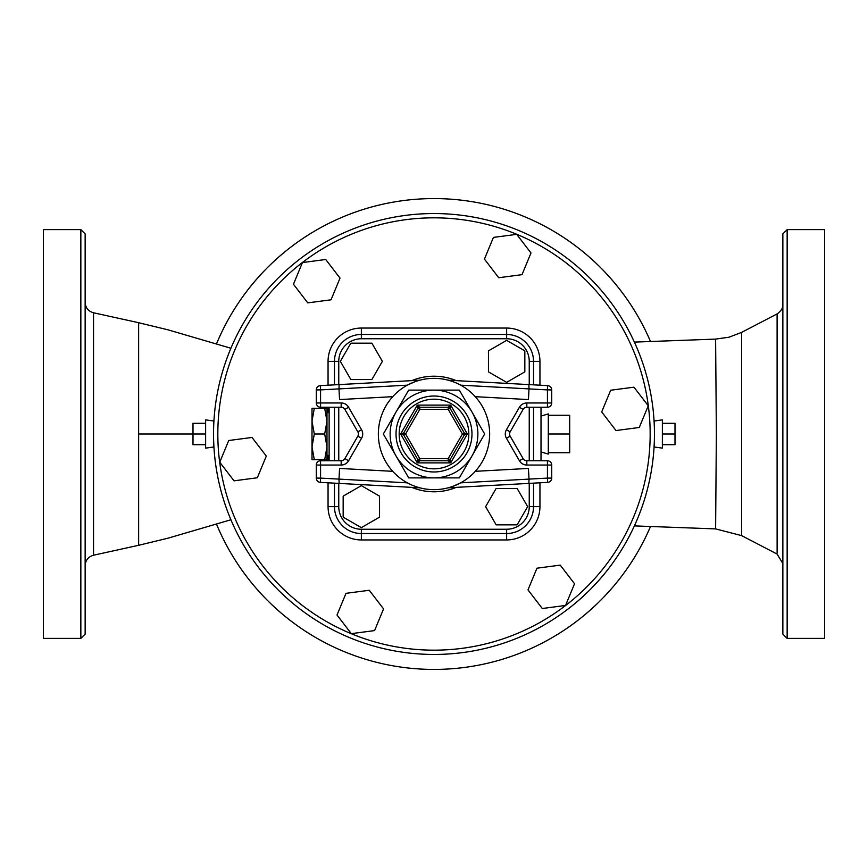 <?xml version="1.0" encoding="UTF-8"?>
<svg xmlns="http://www.w3.org/2000/svg" width="868" height="868" viewBox="0 0 868 868"><rect width="100%" height="100%" fill="white"/><g stroke="black" fill="none" stroke-linecap="round" stroke-linejoin="round"><path stroke-width="1.3" d="M213.55 420.969L213.55 447.031L205.629 448.127L205.629 419.873L213.55 420.969M205.629 423.302L193 423.302L193 444.698L205.629 444.698M205.629 434L138.641 434L138.641 322.701L93.538 312.784C88.297 311.265 85.498 307.782 85.14 302.335M662.371 423.302L675 423.302L675 444.698L662.371 444.698M662.371 434L675 434M662.371 419.873L662.371 448.127L654.45 447.031L654.45 434A220.45 220.45 0 0 0 323.775 243.083A220.45 220.45 0 0 0 323.775 624.917A220.45 220.45 0 0 0 654.45 434L654.45 420.969L662.371 419.873M471.997 455.939A43.877 43.877 0 0 0 434 390.123A43.877 43.877 0 0 0 396.003 455.939A43.877 43.877 0 0 0 471.997 455.939L459.335 477.877L408.665 477.877L383.341 434L408.665 390.123L459.335 390.123L484.659 434L471.997 455.939M464.271 435.074L467.364 434L464.271 432.926L462.416 434L464.271 435.074L450.069 459.682L448.214 458.619L448.214 460.756A2.137 2.137 0 0 0 450.069 459.682L450.676 462.894L467.364 434L450.676 405.106L448.214 407.244L448.214 409.392L450.069 408.318L464.271 432.926A2.137 2.137 0 0 1 464.271 435.074M448.214 460.756L450.676 462.894L417.324 462.894L419.786 460.756L419.786 458.619L417.931 459.682A2.137 2.137 0 0 0 419.786 460.756L448.214 460.756A2.137 2.137 0 0 0 450.069 459.682M417.931 459.682L417.324 462.894L400.636 434L403.728 435.074L405.584 434L403.728 432.926A2.137 2.137 0 0 0 403.728 435.074L417.931 459.682A2.137 2.137 0 0 0 419.786 460.756M403.728 432.926L400.636 434L417.324 405.106L417.931 408.318L419.786 409.392L419.786 407.244A2.137 2.137 0 0 0 417.931 408.318L403.728 432.926A2.137 2.137 0 0 0 403.728 435.074M450.069 408.318A2.137 2.137 0 0 0 448.214 407.244L419.786 407.244L417.324 405.106L450.676 405.106L450.069 408.318A2.137 2.137 0 0 0 448.214 407.244M408.665 390.123L383.341 434L408.665 477.877L459.335 477.877M489.65 434A55.65 55.65 0 0 0 406.181 385.804A55.65 55.65 0 0 0 406.181 482.196A55.65 55.65 0 0 0 489.65 434M454.669 485.668L451.718 486.753M451.132 486.948L448.257 487.794M449.006 487.588L451.002 486.991M453.063 486.286L460.68 482.836L529.013 479.103L528.872 483.4L547.665 482.38A4.286 4.286 0 0 0 551.712 478.105A4.286 4.286 0 0 1 547.665 482.38L547.437 478.105L551.712 478.105L551.712 465.031A4.286 4.286 0 0 0 547.437 460.756L526.822 460.756A4.286 4.286 0 0 1 523.122 458.619A4.286 4.286 0 0 0 526.822 460.756A4.286 4.286 0 0 1 523.122 458.619L510.145 436.137A4.286 4.286 0 0 1 510.145 431.863A4.286 4.286 0 0 0 510.145 436.137A4.286 4.286 0 0 1 510.145 431.863L523.122 409.392L510.145 431.863L506.435 429.725A8.561 8.561 0 0 0 506.435 438.286L510.145 436.137M451.002 381.009L448.246 380.206M451.718 381.247L454.669 382.332M413.331 382.332L416.282 381.247M416.868 381.063L419.743 380.206M418.994 380.412L416.998 381.009M414.937 381.714L407.32 385.164L338.987 388.897L339.128 384.6L320.335 385.62L419.786 380.195L339.128 384.6M416.998 486.991L419.754 487.794M419.06 487.599L416.868 486.948M416.282 486.753L413.331 485.668M547.437 407.244L547.437 402.969L526.822 402.969A8.561 8.561 0 0 0 519.411 407.244L523.122 409.392A4.286 4.286 0 0 1 526.822 407.244A4.286 4.286 0 0 0 523.122 409.392A4.286 4.286 0 0 1 526.822 407.244L547.437 407.244A4.286 4.286 0 0 0 551.712 402.969L551.712 389.895A4.286 4.286 0 0 0 547.665 385.62A4.286 4.286 0 0 1 551.712 389.895L547.437 389.895L547.665 385.62L448.214 380.195L547.665 385.62M448.214 487.805L528.872 483.4M316.288 478.105L320.563 478.105L320.335 482.38A4.286 4.286 0 0 1 316.288 478.105L316.288 465.031L316.288 478.105A4.286 4.286 0 0 0 320.335 482.38L419.786 487.805M320.335 385.62L320.563 389.895L316.288 389.895A4.286 4.286 0 0 1 320.335 385.62A4.286 4.286 0 0 0 316.288 389.895L316.288 402.969A4.286 4.286 0 0 0 320.563 407.244L341.178 407.244A4.286 4.286 0 0 1 344.878 409.392L357.855 431.863A4.286 4.286 0 0 1 357.855 436.137L344.878 458.619A4.286 4.286 0 0 1 341.178 460.756L320.563 460.756A4.286 4.286 0 0 0 316.288 465.031L341.178 465.031L341.178 460.756A4.286 4.286 0 0 0 344.878 458.619L348.589 460.756L361.565 438.286L357.855 436.137A4.286 4.286 0 0 0 357.855 431.863L361.565 429.725L348.589 407.244L344.878 409.392A4.286 4.286 0 0 0 341.178 407.244L341.178 402.969L320.563 402.969L320.563 407.244M528.872 384.6L529.013 388.897L547.437 389.895L547.437 402.969L551.712 402.969M551.712 465.031L547.437 465.031L547.437 460.756M339.128 483.4L338.987 479.103L320.563 478.105L320.563 460.756M316.288 402.969L320.563 402.969L320.563 389.895L338.987 388.897L339.572 399.573L392.727 396.676M475.273 396.676L528.428 399.573L529.013 388.897L460.68 385.164M475.273 471.324L528.428 468.427L529.013 479.103L547.437 478.105L547.437 465.031L526.822 465.031L526.822 460.756M392.727 471.324L339.572 468.427L338.987 479.103L407.32 482.836M524.836 371.862L524.836 350.856L506.641 340.354L488.456 350.856L488.456 371.862L506.641 382.365L524.836 371.862M496.138 524.836L517.144 524.836L527.646 506.641L517.144 488.456L496.138 488.456L485.635 506.641L496.138 524.836M343.164 496.138L343.164 517.144L361.359 527.646L379.544 517.144L379.544 496.138L361.359 485.635L343.164 496.138M371.862 343.164L350.856 343.164L340.354 361.359L350.856 379.555L371.862 379.555L382.365 361.359L371.862 343.164M334.473 483.151L334.473 506.641A26.875 26.875 0 0 0 361.359 533.527L506.641 533.527A26.875 26.875 0 0 0 533.527 506.641L533.527 483.151M533.527 460.756L533.527 407.244M533.527 384.849L533.527 361.359A26.875 26.875 0 0 0 506.641 334.473L361.359 334.473A26.875 26.875 0 0 0 334.473 361.359L334.473 384.849M334.473 407.244L334.473 460.756M506.641 529.241L506.641 533.527A26.875 26.875 0 0 0 533.527 506.641L529.241 506.641A22.601 22.601 0 0 1 506.641 529.241L361.359 529.241A22.601 22.601 0 0 1 338.759 506.641L338.759 483.378M529.241 361.359L533.527 361.359A26.875 26.875 0 0 0 506.641 334.473L506.641 338.759A22.601 22.601 0 0 1 529.241 361.359L529.241 384.622M541.014 407.244L541.014 460.756M329.124 460.756L329.124 407.244M541.014 416.108L548.294 413.884L548.294 454.116L541.014 451.892M548.294 415.273L569.69 415.273L569.69 452.727L548.294 452.727M548.294 434L569.69 434M326.986 408.318L326.986 459.682L324.697 459.682L326.986 446.846L324.697 434L326.986 421.154L324.697 408.318L326.986 408.318M312.003 408.318L314.303 408.318L312.003 421.154L312.003 408.318M324.697 408.318L314.303 408.318M312.003 421.154L314.303 434L312.003 446.846L312.003 421.154M324.697 434L314.303 434M312.003 446.846L314.303 459.682L312.003 459.682L312.003 446.846M324.697 459.682L314.303 459.682M615.987 430.55L639.271 427.479L648.255 405.79L633.965 387.171L610.681 390.231L601.698 411.92L615.987 430.55M527.983 589.882L542.283 608.511L565.556 605.441L574.54 583.752L560.251 565.133L536.966 568.193L527.983 589.882M345.996 593.332L337.012 615.021L351.301 633.651L374.575 630.591L383.558 608.902L369.269 590.273L345.996 593.332M252.013 437.45L228.729 440.521L219.745 462.21L234.034 480.829L257.319 477.769L266.302 456.08L252.013 437.45M340.017 278.118L325.717 259.489L302.444 262.559L293.46 284.248L307.749 302.867L331.034 299.807L340.017 278.118M522.004 274.668L530.988 252.979L516.699 234.349L493.425 237.409L484.442 259.098L498.731 277.727L522.004 274.668M715.612 528.894L741.663 535.632L741.663 332.357L729.011 337.207L715.612 339.095L716.36 434L715.612 528.894L634.378 525.899M741.663 332.357L777.099 313.923L777.12 553.014L777.099 313.945C781.157 311.059 783.077 307.89 782.86 304.429M787.146 229.608L782.86 233.883L782.86 634.117L787.146 638.392L787.146 229.608L824.6 229.608L824.6 638.392L787.146 638.392M650.447 341.374A235.434 235.434 0 0 0 216.642 343.554M216.642 524.456A235.434 235.434 0 0 0 650.447 526.626M85.14 565.665C85.498 560.229 88.297 556.735 93.538 555.216L138.641 545.299L138.641 434M85.14 634.117L85.14 233.883L80.854 229.608L80.854 638.392L85.14 634.117M80.854 229.608L43.4 229.608L43.4 638.392L80.854 638.392M471.975 434A37.975 37.975 0 0 0 415.012 401.114A37.975 37.975 0 0 0 415.012 466.886A37.975 37.975 0 0 0 471.975 434M468.818 434A34.818 34.818 0 0 1 416.586 464.163A34.818 34.818 0 0 1 416.586 403.848A34.818 34.818 0 0 1 468.818 434M462.416 434L448.214 458.619L419.786 458.619L405.584 434L419.786 409.392L448.214 409.392L462.416 434M419.786 407.244A2.137 2.137 0 0 0 417.931 408.318M526.822 402.969L526.822 407.244M519.411 407.244L506.435 429.725M506.435 438.286L519.411 460.756L523.122 458.619M519.411 460.756A8.561 8.561 0 0 0 526.822 465.031M341.178 465.031A8.561 8.561 0 0 0 348.589 460.756M361.565 438.286A8.561 8.561 0 0 0 361.565 429.725M348.589 407.244A8.561 8.561 0 0 0 341.178 402.969M456.167 380.629A57.787 57.787 0 0 0 411.833 380.629M411.833 487.371A57.787 57.787 0 0 0 456.167 487.371M529.241 407.244L529.241 460.756M529.241 483.378L529.241 506.641M338.759 384.622L338.759 361.359A22.601 22.601 0 0 1 361.359 338.759L506.641 338.759M338.759 460.756L338.759 407.244M533.527 361.359L539.939 361.359A33.299 33.299 0 0 0 506.641 328.061L361.359 328.061L361.359 338.759M361.359 328.061A33.299 33.299 0 0 0 328.061 361.359L338.759 361.359M328.061 482.803L328.061 506.641L338.759 506.641M328.061 506.641A33.299 33.299 0 0 0 361.359 539.939L361.359 529.241M361.359 539.939L506.641 539.939L506.641 533.527M328.061 361.359L328.061 385.197M328.061 407.244L328.061 412.593M328.061 455.407L328.061 460.756M506.641 328.061L506.641 334.473M506.641 539.939A33.299 33.299 0 0 0 539.939 506.641L533.527 506.641M539.939 506.641L539.939 482.803M539.939 385.197L539.939 361.359M650.165 434A216.165 216.165 0 0 1 325.912 621.206A216.165 216.165 0 0 1 325.912 246.794A216.165 216.165 0 0 1 650.165 434M93.538 555.216L93.538 312.784M329.124 412.593L326.986 412.593M329.124 455.407L326.986 455.407M715.612 339.106L634.378 342.101M741.663 535.632L777.099 554.066L782.86 563.56M138.641 322.722L167.98 329.818L230.91 348.252M138.641 545.299L167.98 538.193L230.921 519.758"/></g></svg>
